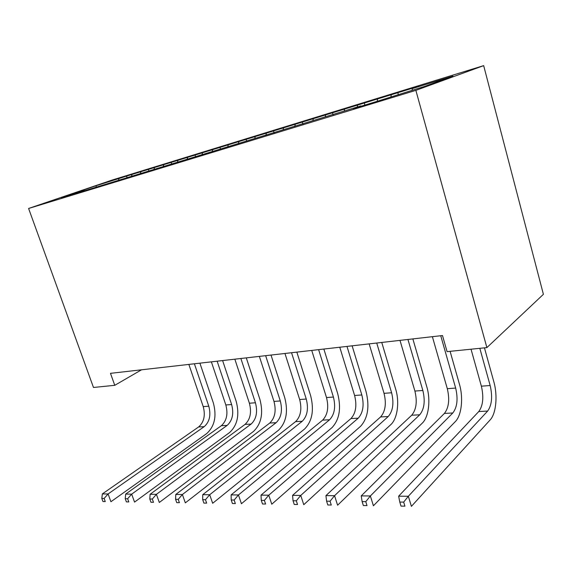 <?xml version="1.0" encoding="UTF-8"?>
<svg xmlns="http://www.w3.org/2000/svg" width="572" height="572" viewBox="0 0 572 572"><rect width="100%" height="100%" fill="white"/><g stroke="black" fill="none" stroke-linecap="round" stroke-linejoin="round"><path stroke-width="0.86" d="M483.669 65.637L112.062 180.073L28.6 208.473L415.865 90.362L483.669 65.637L543.4 294.315L486.886 347.604L415.865 90.362M96.289 186.915L95.953 185.778L61.297 197.576L84.384 190.512L76.012 193.372L360.882 105.913L353.439 108.58L375.282 101.902L424.417 86.479L452.952 76.112L412.355 88.581L418.797 86.265L126.555 176.112L127.02 177.47M95.953 185.778L126.555 176.112M486.886 347.604L447.075 351.637L442.492 335.535L110.482 373.337L114.765 385.313L141.541 369.798M131.975 174.71L131.481 176.419M140.841 171.986L140.412 173.502M154.426 167.81L153.947 169.555M163.692 164.965L163.249 166.595M177.899 160.603L177.52 162.019M187.587 157.629L187.13 159.381M202.459 153.06L202.088 154.504M212.598 149.943L212.148 151.766M228.178 145.159L227.82 146.632M238.81 141.892L238.367 143.751M255.148 136.872L254.805 138.374M266.309 133.448L265.88 135.342M283.462 128.178L283.126 129.708M295.181 124.574L294.773 126.505M313.22 119.033L312.898 120.606M325.547 115.244L325.239 116.824M344.53 109.416L344.208 111.147M357.521 105.427L357.235 107.035M377.534 99.278L377.205 101.208M391.234 95.066L390.962 96.711M412.355 88.581L412.097 90.247M28.6 208.473L93.479 387.473L114.765 385.313M118.962 178.707L118.547 180.116M397.812 92.721L398.305 94.466M364.3 103.024L364.886 105.076M332.489 112.798L333.083 114.8M302.266 122.093L302.853 124.038M273.509 130.931L274.081 132.79M246.117 139.353L246.646 141.048M219.991 147.39L220.485 148.935M195.045 155.055L195.524 156.513M171.207 162.384L171.679 163.806M148.398 169.398L148.863 170.785M471.035 349.206L481.374 386.171C483.905 397.211 483.04 405.67 478.778 411.547L398.641 496.181L408.351 496.253L411.404 506.363L490.132 419.927C496.174 413.599 497.812 395.652 493.829 381.767L484.441 347.847M479.829 348.319L490.161 385.528C492.699 396.632 491.863 405.148 487.651 411.061L408.351 496.253L403.689 502.109L399.792 502.066L401.022 506.106L404.919 506.163L403.689 502.109M404.919 506.163L401.022 506.106M398.641 496.181L399.792 502.066M432.382 336.686L447.304 388.681C449.821 399.435 448.856 407.686 444.394 413.442L361.225 495.895L370.37 495.96L373.416 505.777L455.305 421.614C461.618 415.429 463.484 397.905 459.488 384.377L450.1 351.33M440.74 335.735L455.662 388.066C458.186 398.891 457.243 407.192 452.824 412.977L370.37 495.96L365.787 501.651L362.119 501.601L363.342 505.526L367.009 505.584L365.787 501.651M367.009 505.584L363.342 505.526M361.225 495.895L362.119 501.601M399.992 340.376L414.9 391.062C417.396 401.551 416.337 409.609 411.704 415.236L325.933 495.624L334.563 495.688L337.602 505.226L422.207 423.216C428.743 417.167 430.816 400.057 426.819 386.858L412.855 338.91M407.943 339.468L422.851 390.476C425.353 401.029 424.317 409.137 419.726 414.793L334.563 495.688L330.051 501.215L326.591 501.172L327.813 504.983L331.274 505.033L330.051 501.215M331.274 505.033L327.813 504.983M325.933 495.624L326.591 501.172M369.162 343.886L384.034 393.329C386.515 403.567 385.364 411.44 380.587 416.945L292.585 495.366L300.75 495.431L303.768 504.704L390.705 424.739C397.447 418.818 399.699 402.102 395.702 389.225L381.76 342.449M376.726 343.021L391.613 392.771C394.094 403.074 392.971 410.989 388.231 416.53L300.75 495.431L296.31 500.8L293.036 500.757L294.251 504.468L297.526 504.518L296.31 500.8M297.526 504.518L294.251 504.468M292.585 495.366L293.036 500.757M339.775 347.233L354.604 395.488C357.064 405.491 355.841 413.184 350.936 418.575L261.032 495.13L268.761 495.188L271.764 504.211L360.689 426.197C367.925 418.01 369.705 406.442 366.03 391.477L352.13 345.824M346.99 346.41L361.833 394.959C364.292 405.019 363.091 412.762 358.215 418.175L268.761 495.188L264.393 500.414L261.297 500.371L262.505 503.975L265.601 504.025L264.393 500.414M265.601 504.025L262.505 503.975M261.032 495.13L261.297 500.371M311.74 350.421L326.505 397.554C328.943 407.328 327.656 414.857 322.637 420.134L231.124 494.902L238.452 494.959L241.434 503.739L332.053 427.584C339.468 419.569 341.348 408.251 337.709 393.636L323.852 349.042M318.625 349.642L333.412 397.047C335.857 406.878 334.577 414.443 329.594 419.755L238.452 494.959L234.155 500.042L231.224 500.007L232.418 503.517L235.357 503.56L234.155 500.042M235.357 503.56L232.418 503.517M231.124 494.902L231.224 500.007M284.956 353.475L299.664 399.528C302.073 409.08 300.729 416.445 295.61 421.621L202.745 494.687L209.702 494.737L212.662 503.296L304.704 428.907C312.269 421.056 314.25 409.981 310.639 395.688L296.839 352.116M291.541 352.724L306.263 399.041C308.68 408.651 307.343 416.051 302.252 421.257L209.702 494.737L205.477 499.692L202.688 499.656L203.875 503.081L206.664 503.124L205.477 499.692M206.664 503.124L203.875 503.081M202.745 494.687L202.688 499.656M259.352 356.385L273.981 401.415C276.376 410.76 274.968 417.968 269.769 423.044L175.776 494.48L182.389 494.53L185.328 502.874L278.564 430.173C286.265 422.479 288.324 411.64 284.742 397.662L271.014 355.062M265.644 355.67L280.294 400.951C282.697 410.346 281.302 417.596 276.126 422.694L182.389 494.53L178.228 499.356L175.583 499.327L176.762 502.659L179.408 502.702L178.228 499.356M179.408 502.702L176.762 502.659M175.776 494.48L175.583 499.327M234.842 359.18L249.392 403.217C251.759 412.369 250.314 419.426 245.038 424.403L150.114 494.279L156.413 494.33L159.323 502.473L253.546 431.381C261.361 423.838 263.492 413.227 259.953 399.542L246.289 357.872M240.869 358.494L255.441 402.774C257.815 411.969 256.378 419.069 251.122 424.067L156.413 494.33L152.316 499.041L149.792 499.013L150.965 502.266L153.489 502.302L152.316 499.041M153.489 502.302L150.965 502.266M150.114 494.279L149.792 499.013M211.368 361.847L225.826 404.955C228.171 413.906 226.684 420.82 221.35 425.704L125.668 494.094L131.667 494.144L134.549 502.094L229.587 432.546C237.502 425.146 239.697 414.75 236.186 401.351L222.608 360.567M217.145 361.189L231.624 404.526C233.977 413.527 232.497 420.477 227.177 425.382L131.667 494.144L127.635 498.741L125.232 498.712L126.391 501.887L128.8 501.923L127.635 498.741M128.8 501.923L126.391 501.887M125.668 494.094L125.232 498.712M188.86 364.414L203.224 406.613C205.548 415.386 204.018 422.165 198.627 426.955L102.345 493.915L108.079 493.965L110.932 501.73L206.614 433.655C214.607 426.397 216.867 416.209 213.392 403.081L199.9 363.156M194.394 363.785L208.787 406.206C211.118 415.022 209.595 421.836 204.218 426.648L108.079 493.965L104.111 498.455L101.816 498.426L102.96 501.53L105.255 501.565L104.111 498.455M105.255 501.565L102.96 501.53M102.345 493.915L101.816 498.426M490.161 385.528L481.374 386.171M487.651 411.061L478.778 411.547M455.662 388.066L447.304 388.681M452.824 412.977L444.394 413.442M422.851 390.476L414.9 391.062M419.726 414.793L411.704 415.236M391.613 392.771L384.034 393.329M388.231 416.53L380.587 416.945M361.833 394.959L354.604 395.488M358.215 418.175L350.936 418.575M333.412 397.047L326.505 397.554M329.594 419.755L322.637 420.134M306.263 399.041L299.664 399.528M302.252 421.257L295.61 421.621M280.294 400.951L273.981 401.415M276.126 422.694L269.769 423.044M255.441 402.774L249.392 403.217M251.122 424.067L245.038 424.403M231.624 404.526L225.826 404.955M227.177 425.382L221.35 425.704M208.787 406.206L203.224 406.613M204.218 426.648L198.627 426.955"/></g></svg>
